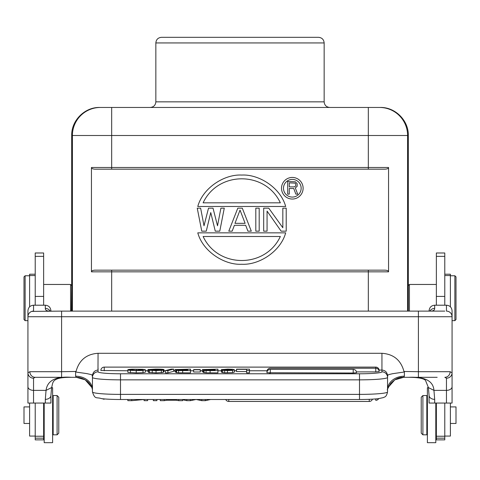 <?xml version="1.0" encoding="UTF-8"?>
<svg xmlns="http://www.w3.org/2000/svg" width="480" height="480" viewBox="0 0 480 480"><rect width="100%" height="100%" fill="white"/><g stroke="black" fill="none" stroke-linecap="round" stroke-linejoin="round"><path stroke-width="0.72" d="M71.688 311.112L71.688 135.504C71.304 120.516 84.75 107.07 99.744 107.454L100.452 107.454L99.744 107.454M408.312 311.112L408.312 135.504L368.328 135.504L368.328 107.454L299.748 107.454M180.252 107.454L100.452 107.454A28.05 28.05 -90 0 0 72.402 135.504L71.688 135.504M408.312 289.794L408.312 306.624M388.554 271.836L368.328 271.836L368.328 270.156L385.056 270.156C387.378 270.318 388.548 270.876 388.554 271.836L388.554 167.484L368.328 167.484L368.328 169.17L111.672 169.17L111.672 167.484L91.446 167.484L91.446 271.836C91.452 270.876 92.622 270.318 94.944 270.156L111.672 270.156L111.672 271.836L91.446 271.836M408.312 135.504C408.696 120.516 395.25 107.07 380.256 107.454L111.672 107.454L111.672 135.504L72.402 135.504L72.402 311.112M368.334 107.454L379.548 107.454A28.05 28.05 -90 0 1 407.598 135.504L407.598 311.112M329.76 107.454L329.766 107.454C326.358 107.124 324.486 105.252 324.156 101.844L155.844 101.844C155.514 105.252 153.642 107.124 150.234 107.454L185.298 107.454M318.546 37.326L161.454 37.326C158.046 37.656 156.174 39.528 155.844 42.936L324.15 42.936C323.826 39.528 321.954 37.656 318.546 37.326L161.454 37.326M368.328 169.17L385.056 169.17C387.378 169.008 388.548 168.444 388.554 167.484M91.446 167.484C91.452 168.444 92.622 169.008 94.944 169.17L111.672 169.17M368.328 270.156L111.672 270.156M281.142 231.162L267.066 211.098L267.066 231.162L263.688 231.162L263.688 208.164L268.758 208.164L282.834 227.736L282.834 208.164L286.212 208.164L286.212 231.162L281.142 231.162M255.81 208.164L259.188 208.164L259.188 231.162L255.81 231.162L255.81 208.164M228.78 231.162L237.792 208.164L242.292 208.164L251.304 231.162L247.926 231.162L245.67 225.288L234.414 225.288L232.158 231.162L228.78 231.162M240.042 210.12L234.972 223.332L245.112 223.332L240.042 210.12M215.268 231.162L210.762 212.568L206.262 231.162L201.756 231.162L197.25 208.164L200.628 208.164L204.006 225.78L208.512 208.164L213.018 208.164L217.518 225.78L220.896 208.164L224.28 208.164L219.774 231.162L215.268 231.162M197.784 232.848L285.678 232.848C280.65 251.37 259.218 265.23 241.728 264.264C224.238 265.224 202.812 251.37 197.784 232.848M203.118 236.496C218.058 268.512 265.404 268.512 280.35 236.496L203.118 236.496M285.678 206.478L197.784 206.478C202.818 187.95 224.244 174.096 241.734 175.062C259.224 174.096 280.65 187.956 285.678 206.478M280.35 202.83C265.404 170.814 218.058 170.814 203.118 202.83L280.35 202.83M303.114 188.244A10.8 10.8 0 0 1 292.314 199.044A10.8 10.8 0 0 1 281.514 188.244A10.8 10.8 0 0 1 292.314 177.444A10.8 10.8 0 0 1 303.114 188.244M283.482 188.244A8.838 8.838 0 0 0 292.314 197.082A8.838 8.838 0 0 0 301.152 188.244A8.838 8.838 0 0 0 292.314 179.406A8.838 8.838 0 0 0 283.482 188.244M295.842 194.136L293.736 188.496L289.266 188.496L289.266 194.136L287.688 194.136L287.688 181.512L295.314 181.782L297.156 183.66L297.156 186.348L295.314 187.956L297.684 194.136L295.842 194.136M294.264 186.882L295.578 186.078L295.842 185.274L295.578 183.66L295.05 183.126L289.266 182.856L289.266 186.882L294.264 186.882M444.78 305.208L444.78 252.984L436.362 252.984L436.362 305.208M436.362 403.056L436.362 439.872L444.78 439.872L444.78 403.056M450.39 436.068L444.78 436.068L450.39 436.068L450.39 403.056M450.39 306.816L450.39 274.212L444.78 274.212M426.828 434.82L426.828 395.55L422.898 395.55L422.898 434.82L426.828 434.82M422.898 395.55L421.218 397.23L421.218 433.14L422.898 434.82M444.78 311.112L418.41 311.112L418.41 371.706L450.132 371.706A5.61 5.286 90 0 1 444.84 377.316L446.46 378.216L446.46 390.372A5.61 3.66 0 0 0 452.07 386.712L452.064 403.056L429.078 403.056L429.072 395.364L429.072 402.75M429.816 311.112A5.61 5.376 0 0 1 434.682 308.418L434.682 305.208C431.304 305.508 429.438 307.38 429.072 310.83L429.072 311.112M434.682 305.208L446.46 305.208C449.838 305.508 451.71 307.38 452.07 310.83L452.07 386.712M451.8 314.988L452.07 316.722A5.61 5.61 0 0 0 446.46 311.112A5.61 5.61 0 0 1 452.07 316.722L61.59 316.722L61.59 311.112L418.41 311.112M450.132 371.706L452.07 372.738A5.61 5.478 -0 0 1 446.46 378.216M408.474 377.316L408.648 377.316C424.812 376.56 433.248 380.916 433.95 390.372L434.682 399.354A5.61 3.99 180 0 1 429.072 395.364L428.406 387.582L425.562 380.544C424.962 379.446 421.338 377.25 408.474 377.316L403.65 377.316M434.682 308.418C434.7 310.128 433.362 311.022 430.668 311.112M61.59 311.112L31.806 311.388M50.184 311.112A5.61 5.376 180 0 0 45.318 308.418L45.318 305.208L33.54 305.208L33.54 311.112A5.61 5.61 0 0 0 27.93 316.722A5.61 5.61 0 0 1 33.54 311.112M45.318 308.418C45.288 310.11 46.62 311.004 49.332 311.112M51.576 387.594L46.05 390.372L45.318 399.354A5.61 3.99 0 0 0 50.928 395.364L50.922 403.056L27.936 403.056L27.93 386.712L27.93 402.75M71.352 377.316C55.764 376.158 47.328 380.514 46.05 390.372L33.54 390.372A5.61 3.66 180 0 1 27.93 386.712L27.93 310.83C28.284 307.392 30.156 305.52 33.54 305.208M27.93 310.83L27.93 316.722L61.59 316.722L61.59 371.706L76.038 371.46C79.122 360.132 86.466 354.072 98.058 353.292L381.942 353.292C393.576 354.096 400.914 360.156 403.962 371.46L418.41 371.706L418.41 377.316L437.166 377.316M76.038 371.46C75.99 372.318 75.084 371.886 86.676 373.584C96.75 375.72 90.714 375.102 92.448 376.068L92.448 375.618M92.448 376.068L92.448 375.816C92.844 372.282 94.692 370.362 97.986 370.056L98.058 353.292M92.448 375.816L92.448 391.938A28.05 2.442 0 0 0 120.498 394.386L120.498 399.504L359.502 399.504C367.224 399.492 373.524 399.21 378.396 398.652L383.418 397.602C384.354 396.756 386.25 397.716 387.552 391.938L387.552 389.676A16.83 13.476 180 0 1 387.552 389.67A16.83 13.476 180 0 1 404.382 376.194L403.668 377.316L394.812 379.836L388.374 387.18M91.626 387.18L85.188 379.836L76.332 377.316L61.59 377.316L61.59 371.706L29.868 371.706A5.61 5.286 90 0 0 35.16 377.316L61.59 377.316M29.868 371.706L27.93 372.738A5.61 5.478 -0 0 0 33.54 378.216L35.16 377.316L42.834 377.316M76.35 377.316L71.526 377.316C50.712 377.136 53.31 382.566 51.594 387.582L50.928 395.364M418.41 377.316L403.668 377.316C399.264 376.962 394.92 379.026 390.642 383.496C387.732 388.572 386.7 390.648 387.552 389.724M403.962 371.46C403.992 372.342 404.976 371.838 392.568 373.716C383.664 375.732 389.142 375.126 387.552 376.068L387.552 389.676M381.942 353.292L381.948 370.056C385.284 370.326 387.156 372.246 387.552 375.816M246.6 371.568L236.532 371.568L236.532 369.144L249.462 369.144L249.462 372.846L246.6 372.846L246.6 369.33L236.532 369.33M232.632 372.624L234.462 372.024L234.462 369.792L232.632 370.386L227.442 370.59L221.754 370.2L221.754 372.438L224.688 372.786L232.632 372.624L232.632 370.386M221.754 370.2L229.68 370.368L232.188 369.9L221.382 369.618L221.382 371.856L221.754 372.024M202.404 369.564L217.926 369.144L217.926 370.608L206.052 370.56L203.352 370.23L206.076 369.93L202.404 369.564L202.404 371.796L203.352 372.03M203.352 370.23L203.352 372.468L206.052 372.798L217.926 372.846L217.926 370.608M200.28 372.012L193.644 372.012L193.644 369.582L200.28 369.582L200.28 372.012M174.966 369.564L190.488 369.144L190.488 370.608L178.614 370.56L175.914 370.23L178.644 369.93L174.966 369.564L174.966 371.796L175.914 372.03M175.914 370.23L175.914 372.468L178.614 372.798L190.488 372.846L190.488 370.608M167.892 372.846L173.634 371.346L173.634 369.114L167.892 370.608L167.892 372.846L165.438 372.846L165.438 370.608L171.198 369.114L173.634 369.114M147.984 369.57L155.622 369.114C161.04 369.114 163.83 369.288 163.998 369.636L152.178 369.366L151.308 369.654L163.26 370.194L156.042 370.644L148.422 370.158L156.114 370.452L160.038 370.116L147.984 369.57L147.984 371.808L148.836 372.018M148.422 370.158L148.422 372.396L156.042 372.876L163.26 372.432L163.26 370.194M163.998 369.636L163.998 371.874L163.26 371.874M127.866 372.384L136.23 372.876L142.992 372.666L145.512 372.096L145.512 369.858L142.992 370.428L136.23 370.644L127.866 370.146L127.866 372.384M353.208 373.014L356.574 372.726A3.366 3.366 0 0 0 353.208 369.354L353.208 373.014L266.928 372.726A3.366 3.366 0 0 1 270.294 369.354L270.294 373.014M375.774 371.892L379.14 371.598A3.366 3.366 0 0 0 375.774 368.232L375.774 371.892L356.472 371.892M270.294 368.244L270.294 368.232A3.366 3.366 0 0 0 266.928 371.598L267.09 371.688M378.972 370.566L379.14 370.476A3.366 3.366 0 0 0 375.774 367.11L375.774 368.232L270.294 368.232M104.226 370.77L104.226 367.122A3.366 3.366 0 0 0 100.86 370.476L127.866 370.77M267.036 370.77L249.462 370.77M236.532 370.77L234.462 370.77M221.382 370.77L217.926 370.77M202.404 370.77L200.28 370.77M193.644 370.77L190.488 370.77M174.966 370.77L173.634 370.77M165.438 370.77L163.998 370.77M147.984 370.77L145.512 370.77M249.462 370.608L246.6 370.608M221.382 369.618L227.784 369.114L232.734 369.288L234.462 369.792M230.718 369.804L231.786 369.594L230.73 369.378L224.052 369.594L230.718 369.804L230.73 369.378M215.058 369.81L205.272 369.57L215.058 369.33L215.058 369.81L215.058 369.33M215.058 370.422L206.214 370.206L215.058 369.996L215.058 370.422L215.058 369.996M200.28 369.78L193.644 369.78M187.62 369.81L177.834 369.57L187.62 369.33L187.62 369.81L187.62 369.33M187.62 370.422L178.776 370.206L187.62 369.996L187.62 370.422L187.62 369.996M167.892 370.608L165.438 370.608M130.734 369.69L127.866 369.69L127.866 370.146L136.26 370.452L142.65 369.876L136.422 369.3L130.734 369.69L130.734 370.146M127.866 369.69L129.456 369.372A8.172 0.714 180 0 1 132.312 369.18L143.064 369.312L145.512 369.858M428.424 387.594L433.95 390.372L446.46 390.372L446.46 403.056M92.448 389.724L92.112 388.416C91.974 387.534 91.044 385.884 89.334 383.472C88.482 381.936 83.208 377.304 76.332 377.316L75.618 376.194A16.83 13.476 180 0 1 92.448 389.67A16.83 13.476 180 0 1 92.448 389.676M45.318 305.208C48.702 305.508 50.568 307.38 50.928 310.83M178.758 399.504L178.758 400.668L182.712 400.668L182.712 399.504M164.25 399.504L164.25 400.668L160.296 400.668L160.296 399.504M164.25 400.668L166.71 400.242L166.71 399.504M166.71 400.242L176.298 400.242L176.298 399.504M176.298 400.242L178.758 400.668M156.888 399.504L156.888 400.668L153.342 400.668L153.342 399.504M147.636 399.504L147.636 400.668L144.09 400.668L144.09 399.504M131.754 399.504L131.754 400.668L127.836 400.668L127.836 399.504M131.754 400.668L144.018 399.504M205.332 399.504L205.332 400.668L210.57 399.504M182.712 399.756L186.816 400.668L186.816 399.504M186.816 400.668L190.362 400.668L190.362 399.504M190.362 400.668L195.99 399.504M196.272 399.504L201.786 400.668L201.786 399.504M201.786 400.668L205.332 400.668M35.22 403.056L35.22 439.872L43.638 439.872L43.638 403.056M43.638 305.208L43.638 252.984L35.22 252.984L35.22 305.208M35.22 414.966L35.22 410.718M35.22 274.212L29.61 274.212L29.61 306.816M57.102 395.55L53.172 395.55L53.172 434.82L57.102 434.82L57.102 395.55L58.782 397.23L58.782 433.14L57.102 434.82M43.638 296.412L35.22 296.412M43.638 284.46L70.566 284.46L70.566 311.112M71.406 311.112L71.688 285.582L70.566 284.46M29.61 403.056L29.61 436.068L35.22 436.068L29.61 436.068M29.61 406.908L24 406.908L24 423.462L29.61 423.462M25.122 275.766L24 276.888L24 319.53L25.122 320.652L25.122 275.766L29.61 275.766M444.78 296.412L436.362 296.412M450.39 423.462L456 423.462L456 406.908L450.39 406.908M454.878 320.652L456 319.53L456 276.888L454.878 275.766L454.878 320.652L452.07 320.652M409.434 311.112L409.434 284.46L436.362 284.46M44.196 403.056L44.196 442.674L52.614 442.674L52.614 387.696L51.576 387.696M435.804 403.056L435.804 442.674L427.386 442.674L427.386 387.696L428.424 387.696L427.386 387.696M269.736 372.702L269.736 373.776M368.328 135.504L368.328 167.484L111.672 167.484L111.672 135.504L368.328 135.504M111.672 311.112L111.672 271.836L368.328 271.836L368.328 311.112M444.78 275.562L450.39 275.562M446.46 305.208L446.46 311.112M434.682 399.354L434.682 403.056M75.618 371.706L75.618 376.194M404.382 371.706L404.382 376.194M379.11 370.056L381.948 370.056L381.942 371.82A5.61 5.592 0 0 1 387.552 377.406A28.05 2.442 180 0 1 359.502 379.854L359.502 394.386A28.05 2.442 0 0 0 387.552 391.938M381.942 371.82A22.44 1.956 180 0 1 359.502 373.776L359.502 379.854L120.498 379.854L120.498 394.386L359.502 394.386L359.502 399.504M120.498 373.776L120.498 379.854A28.05 2.442 180 0 1 92.448 377.406A5.61 5.592 180 0 1 98.058 371.82A22.44 1.956 180 0 0 120.498 373.776L359.502 373.776M97.986 370.056A5.61 5.592 180 0 1 98.058 370.056L98.058 371.82M98.058 370.056L98.058 368.058M227.442 370.59L227.442 372.828M224.688 370.548L224.688 372.786M222.744 370.428L222.744 372.666M227.472 370.062L227.472 370.41M225.12 369.804L225.12 369.378M227.892 369.888L227.892 369.294M210.108 370.608L210.108 372.846M206.052 370.56L206.052 372.798M204.108 370.428L204.108 372.666M206.394 369.75L206.394 369.384M210.51 369.81L210.51 369.33M207.972 370.404L207.972 370.014M209.892 370.422L209.892 369.996M182.67 370.608L182.67 372.846M178.614 370.56L178.614 372.798M176.67 370.428L176.67 372.666M178.956 369.75L178.956 369.384M183.072 369.81L183.072 369.33M180.534 370.404L180.534 370.014M182.454 370.422L182.454 369.996M148.836 370.158L148.836 369.786M159.522 369.378L159.522 369.852M155.688 369.3L155.688 369.786M152.178 369.366L152.178 369.708M161.352 370.518L161.352 372.756M156.042 370.644L156.042 372.876M152.208 370.59L152.208 372.828M149.574 370.44L149.574 372.678M155.004 369.984L155.004 370.452M149.928 369.858L149.928 370.158M130.434 372.738L130.434 370.506M140.994 369.456L140.994 370.296M136.422 369.3L136.422 370.452M132.792 369.39L132.792 370.38M142.992 370.428L142.992 372.666M136.23 370.644L136.23 372.876M45.318 399.354L45.318 403.056M33.54 378.216L33.54 403.056M228.78 399.504L228.78 401.442M369.252 401.442L369.252 399.318M378.708 398.61A3.366 3.366 0 0 1 375.774 400.332L375.774 398.916M228.78 399.78L228.78 400.332M29.61 275.562L35.22 275.562M43.638 256.374L35.22 256.374M35.22 438.162L43.638 438.162M43.638 436.236L35.22 436.236M444.78 256.374L436.362 256.374M444.78 438.162L436.362 438.162M436.362 436.236L444.78 436.236M294.702 107.454L302.346 107.454M324.156 101.844L324.156 42.936M155.844 101.844L155.844 42.936M436.362 427.53L435.804 428.088M427.386 428.652L426.828 428.652M427.386 401.718L426.828 401.718M92.448 391.938C95.148 399.978 96.276 396.786 101.64 398.652C106.512 399.21 112.8 399.492 120.498 399.504M270.294 369.354L353.208 369.354M104.226 367.11L375.774 367.11M49.14 311.1L49.596 311.118M430.86 311.1L430.404 311.118M372.444 399.156A3.366 3.366 0 0 1 369.252 401.454L228.78 401.454A3.366 3.366 0 0 1 225.726 399.504M102.546 398.76A3.366 3.366 0 0 0 104.226 399.21M43.638 427.53L44.196 428.088M52.614 428.652L53.172 428.652M52.614 401.718L53.172 401.718M25.122 320.652L27.93 320.652M454.878 275.766L450.39 275.766M408.312 285.582L409.434 284.46M435.804 442.674L427.386 442.674"/></g></svg>
